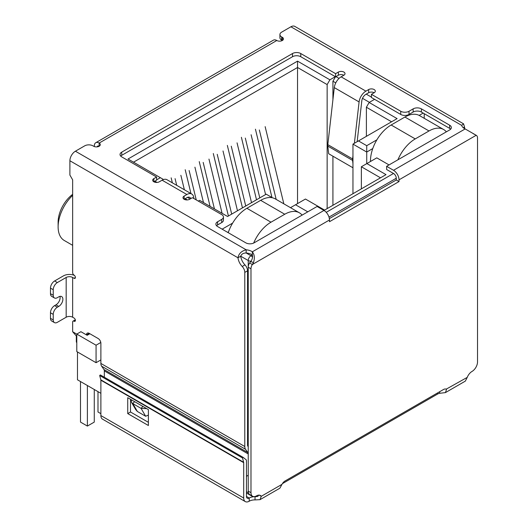 <?xml version="1.0" encoding="UTF-8"?>
<svg xmlns="http://www.w3.org/2000/svg" width="528" height="528" viewBox="0 0 528 528"><rect width="100%" height="100%" fill="white"/><g stroke="black" fill="none" stroke-linecap="round" stroke-linejoin="round"><path stroke-width="0.79" d="M297.535 203.61L297.535 61.136L128.014 159.007L163.126 179.282L163.126 179.685M133.518 162.188L297.535 67.492L327.142 84.586L329.894 79.814L297.535 61.136M248.233 441.811L247.546 441.415M100.881 359.918L96.063 362.703L96.063 345.213L76.784 334.079L76.784 351.575L96.063 362.703M76.329 336.145L76.329 341.636A3.894 2.251 0 0 0 76.784 342.685M232.624 223.113L222.136 229.172M198.31 201.102L199.624 200.35L227.575 216.487L266.204 194.185L272.435 197.782M154.862 181.19L157.014 182.431M185.163 198.68L187.308 199.921M156.585 179.876L160.373 177.692M329.894 79.814L335.333 76.679M371.415 97.112L366.247 94.129M339.029 78.415L335.953 76.639M374.583 99.337L369.145 102.478L366.386 107.243L391.591 121.796M376.88 139.828L366.729 145.688L358.472 140.917L397.096 118.615L369.145 102.478M423.192 113.091L419.173 115.408M307.791 211.84L295.535 204.758L305.448 199.036L324.595 210.091L386.014 174.629L366.868 163.574L376.787 157.852L389.044 164.927M100.881 407.623A3.894 2.251 120 0 0 100.881 407.629L100.881 393.314L77.471 379.797L77.471 351.971M366.729 163.654L366.729 152.051L352.961 144.098L352.961 193.71M227.647 232.353L228.512 231.851M335.504 76.778L332.924 81.246L335.762 82.883M362.512 98.333L369.415 102.32M352.961 144.098L358.472 140.917M372.761 148.566L366.729 152.051L366.729 145.688M424.228 113.685L424.228 118.318M446.536 131.736L445.982 131.413M361.363 188.859L361.363 166.756L366.868 163.574M361.363 166.756L380.503 177.811M290.492 207.676L295.535 204.758M302.287 215.015L301.732 214.698M89.859 333.742L87.16 335.3L80.916 331.696L76.784 334.079M100.802 342.474L96.063 345.213M366.386 107.243L366.386 136.343M327.142 208.619L327.142 84.586M332.924 81.246L332.924 99.706M332.924 156.202L332.924 205.28M72.653 194.344A23.951 13.827 120 0 0 58.12 222.097L58.12 226.862A29.799 17.206 -60 0 1 72.653 195.347M72.653 245.329L64.297 240.504A29.799 17.206 -60 0 1 58.12 226.862M184.371 189.763L180.866 175.296M175.085 178.636L176.708 185.335M171.158 177.844L172.366 182.827M203.485 202.58L194.918 167.185M189.13 170.524L196.244 199.907M190.971 193.571L185.203 169.732M222.09 213.325L208.963 159.08M203.174 162.413L214.427 208.897M210.085 206.389L199.247 161.621M237.481 210.771L223.007 150.968M217.226 154.308L231.7 214.111M228.419 215.998L213.292 153.509M283.833 203.828L265.148 126.641M259.36 129.98L276.17 199.399M271.973 197.518L255.433 129.182M265.577 194.548L251.104 134.746M245.315 138.085L259.789 197.888M256.516 199.782L241.388 137.293M251.533 202.66L237.052 142.857M231.271 146.197L245.744 205.999M242.464 207.893L227.344 145.405M397.901 159.812A29.212 16.863 -60 0 1 415.239 138.91L429.013 130.957A29.212 16.863 -60 0 1 443.619 129.512A29.212 16.863 -60 0 1 446.351 131.842M443.619 129.512L419.516 115.599A29.212 16.863 120 0 0 404.91 117.044L391.142 124.997A29.212 16.863 120 0 0 370.484 160.776L370.484 161.489M87.384 385.519L87.384 426.07L80.5 422.096L80.5 381.546M94.274 389.499L94.274 422.096L87.384 426.07M100.881 413.668L97.99 411.998L97.99 391.644M253.658 243.065A29.212 16.863 -60 0 1 270.989 222.196L284.757 214.243A29.212 16.863 -60 0 1 299.369 212.797L275.266 198.884A29.212 16.863 120 0 0 260.66 200.33L246.886 208.276A29.212 16.863 120 0 0 228.228 232.683M299.369 212.797A29.212 16.863 -60 0 1 302.102 215.12M463.254 127.73L464.508 127.004A9.735 5.623 -120 0 0 464.851 128.779M103.957 369.521L247.863 452.602A3.894 2.251 -60 0 1 248.233 453.981L104.326 370.894A3.894 2.251 120 0 0 103.957 369.521L101.62 366.194A7.788 4.495 120 0 1 100.881 363.442L100.881 343.286A3.894 2.251 60 0 0 98.129 338.514L89.179 333.346A3.894 2.251 -120 0 0 87.232 333.155A3.894 2.251 -120 0 0 86.42 334.877M247.863 452.602L245.527 449.282A7.788 4.495 -60 0 1 244.787 446.523L244.787 272.389A5.841 3.373 -120 0 0 242.207 266.475A9.735 5.623 60 0 1 237.976 257.789C238.755 253.658 241.481 250.991 246.167 249.803A9.735 5.623 180 0 1 252.331 251.81C254.542 254.602 254.918 258.179 253.466 262.541L252.311 264.541A5.841 3.373 120 0 0 250.985 268.811L250.985 492.697A7.788 4.495 120 0 0 252.602 496.261A7.788 4.495 120 0 0 256.496 495.878A7.788 4.495 -60 0 1 260.39 495.488A7.788 4.495 -60 0 1 261.268 496.3L260.02 499.66L255.037 499.904A7.788 4.495 0 0 0 249.216 501.217A7.788 4.495 -60 0 1 245.315 501.6A7.788 4.495 -60 0 1 243.705 498.036L100.881 415.576A7.788 4.495 120 0 0 102.498 419.14L245.315 501.6M94.34 146.56L94.34 145.847A6.818 3.934 60 0 1 95.753 142.725A6.818 3.934 60 0 1 99.158 143.062A3.894 2.251 180 0 1 100.3 144.652A3.894 2.251 180 0 1 97.898 146.731A3.894 2.251 180 0 1 93.654 146.243L92.961 145.847A5.841 3.373 -0 0 0 84.698 145.847L75.405 151.213A7.788 4.495 120 0 0 69.894 160.756L69.894 175.065L72.653 179.837L72.653 272.699A1.947 1.122 -120 0 0 74.026 275.088A1.947 1.122 60 0 1 75.299 276.804A1.947 1.122 60 0 1 75.002 278.362A1.947 1.122 60 0 1 74.026 278.269L72.653 277.471L72.653 317.222L74.026 318.021A1.947 1.122 60 0 1 75.299 319.737A1.947 1.122 60 0 1 75.002 321.295A1.947 1.122 60 0 1 74.026 321.202A1.947 1.122 -120 0 0 73.055 321.103A1.947 1.122 -120 0 0 72.653 321.994L72.653 331.756L76.784 334.138M260.02 499.66L279.893 488.182L281.992 484.341A5.841 3.373 -60 0 1 285.067 480.968L443.434 389.539A5.841 3.373 -60 0 1 446.358 389.248A5.841 3.373 -60 0 1 446.516 389.347L445.447 392.601L465.32 381.124L467.24 377.381A7.788 4.495 -60 0 1 472.012 371.448A7.788 4.495 120 0 0 477.523 361.911L477.523 138.019A5.841 3.373 120 0 0 476.309 135.346A5.841 3.373 120 0 0 476.19 135.287L465.161 128.931A9.735 5.623 180 0 1 461.683 125.374L463.558 123.823L464.508 127.004M463.558 123.823L294.815 26.4A7.788 4.495 120 0 0 290.921 26.783L281.629 32.155A5.841 3.373 -0 0 0 279.913 34.538A5.841 3.373 -0 0 0 281.629 36.92L282.315 37.323A3.894 2.251 180 0 1 283.457 38.914A3.894 2.251 180 0 1 281.054 40.986A3.894 2.251 180 0 1 276.804 40.498A6.818 3.934 -120 0 0 273.398 40.161L95.753 142.725M54.443 322.601A5.841 3.373 -60 0 1 53.236 319.928L50.477 318.338A5.841 3.373 120 0 0 51.691 321.011L54.443 322.601A5.841 3.373 -60 0 0 57.367 322.311L66.178 317.222A4.574 2.64 180 0 1 72.653 317.222M66.178 317.222L66.178 277.471A4.574 2.64 180 0 1 72.653 277.471M66.178 277.471L57.367 282.559A5.841 3.373 120 0 0 53.236 289.714L53.236 295.284A5.841 3.373 120 0 0 54.443 297.957A5.841 3.373 120 0 0 57.367 297.667L58.74 296.868A5.841 3.373 -60 0 1 61.664 296.584A5.841 3.373 -60 0 1 62.561 301.264A5.841 3.373 -60 0 1 58.74 306.412L57.367 307.21A5.841 3.373 120 0 0 53.236 314.365L53.236 319.928M57.367 282.559L54.608 280.969L63.426 275.88A8.474 4.891 180 0 1 74.448 275.405M69.894 160.756L237.976 257.789L240.728 256.205A9.735 5.623 -120 0 0 244.959 264.884L242.207 266.475M244.787 272.389L247.546 270.798A5.841 3.373 -120 0 0 244.959 264.884M248.233 446.767L247.916 446.312A3.894 2.251 -60 0 1 247.546 444.939L247.546 270.798M104.326 370.894L104.326 377.23M89.027 334.217L89.179 333.346L86.473 334.904M76.784 336.481L72.653 331.756M246.457 476.289L248.233 475.266M251.104 261.195A3.894 2.251 180 0 1 248.233 260.535L240.728 256.205C241.553 254.054 243.368 252.978 246.167 252.985A9.735 5.623 -0 0 1 252.331 254.991L252.331 251.81L323.974 210.448L317.09 206.468L254.087 242.847A5.841 3.373 180 0 1 245.824 242.847L217.589 226.545A5.841 3.373 180 0 1 215.879 224.162A5.841 3.373 180 0 1 217.589 221.773L221.72 219.391A5.841 3.373 -0 0 0 223.436 217.008A5.841 3.373 -0 0 0 221.72 214.619L192.39 197.683L189.638 199.274A3.894 2.251 180 0 1 185.394 199.762A3.894 2.251 180 0 1 182.985 197.683A3.894 2.251 180 0 1 184.127 196.093L186.879 194.502A9.735 5.623 -60 0 1 191.75 194.02A9.735 5.623 -60 0 1 193.703 197.413L193.849 198.528M191.75 194.02L166.96 179.711A9.735 5.623 120 0 0 162.096 180.193L159.337 181.784A3.894 2.251 180 0 1 155.093 182.272A3.894 2.251 180 0 1 152.691 180.193A3.894 2.251 180 0 1 153.833 178.603L156.585 177.012L121.744 156.895A5.841 3.373 180 0 1 120.034 154.513A5.841 3.373 180 0 1 121.744 152.13L292.505 53.539A5.841 3.373 180 0 1 300.769 53.539L335.61 73.656L338.362 72.065A3.894 2.251 180 0 1 342.606 71.577A3.894 2.251 180 0 1 345.015 73.656A3.894 2.251 180 0 1 343.873 75.247L341.121 76.837A9.735 5.623 120 0 0 334.297 87.615L359.086 101.93A9.735 5.623 -60 0 1 365.904 91.146L368.663 89.555A3.894 2.251 180 0 1 372.907 89.067A3.894 2.251 180 0 1 375.309 91.146A3.894 2.251 180 0 1 374.167 92.737L371.415 94.327L400.745 111.263A5.841 3.373 -0 0 0 409.009 111.263L413.14 108.874A5.841 3.373 180 0 1 421.403 108.874L449.632 125.176A5.841 3.373 180 0 1 451.348 127.558A5.841 3.373 180 0 1 449.632 129.947L386.628 166.32L393.518 170.293A7.788 4.495 60 0 1 399.023 179.837L476.19 135.287L473.227 133.683M279.913 34.538L279.913 37.719A5.841 3.373 -0 0 0 281.629 40.102L281.629 36.92M54.608 280.969A5.841 3.373 120 0 0 50.477 288.123L53.236 289.714M253.466 262.541L250.76 261.584C252.384 259.222 252.905 257.024 252.331 254.991L250.985 255.763L246.167 252.985L246.167 249.803L75.405 151.213M323.974 210.448A7.788 4.495 60 0 1 329.479 219.985L329.479 221.714L399.023 181.566L396.271 179.975L329.36 218.605M282.315 37.323L282.315 40.498L281.629 40.102M386.628 166.32L386.628 169.501L393.518 173.474A3.894 2.251 60 0 1 396.271 178.246L396.271 179.975M399.023 181.566L399.023 179.837M450.655 129.149A5.841 3.373 -0 0 0 449.632 128.357L421.403 112.055A5.841 3.373 -0 0 0 413.14 112.055L409.009 114.444L409.009 111.263M371.415 94.327L371.415 97.508L400.745 114.444A5.841 3.373 -0 0 0 409.009 114.444M374.167 92.737A3.894 2.251 -0 0 0 368.663 92.737L365.904 94.327A5.841 3.373 -60 0 0 361.812 100.795L357.166 141.669M343.873 75.247A3.894 2.251 -0 0 0 338.362 75.247L335.61 76.837L335.61 73.656M300.769 53.539L300.769 56.72L335.61 76.837M300.769 56.72A5.841 3.373 -0 0 0 292.505 56.72L292.505 53.539M121.744 152.13L121.744 155.311L292.505 56.72M121.744 155.311A5.841 3.373 -0 0 0 120.721 156.103M156.585 177.012L156.585 180.193L153.833 181.784L153.833 178.603M221.72 219.391L221.72 222.572A5.841 3.373 -0 0 0 223.436 220.183L223.436 217.008M221.72 222.572L217.589 224.954A5.841 3.373 -0 0 0 216.572 225.753M50.477 318.338L50.477 312.774L53.236 314.365M57.367 307.21L54.608 305.62A5.841 3.373 120 0 0 50.477 312.774M54.608 305.62L55.988 304.821A5.841 3.373 120 0 0 59.941 296.386M53.236 295.284L50.477 293.693A5.841 3.373 120 0 0 51.691 296.366L54.443 297.957M50.477 293.693L50.477 288.123M148.394 415.12L145.636 416.249L137.372 411.477L135.689 409.576L131.505 402.329L131.261 399.722M190.78 198.614A5.841 3.373 -60 0 0 189.803 197.393A5.841 3.373 -60 0 0 186.879 197.683L184.127 199.274L184.127 196.093M250.76 261.584L249.559 262.951L252.311 264.541L329.479 219.985M352.961 155.8L352.605 158.948L327.815 144.632L334.297 87.615M359.086 101.93L354.387 143.273M146.659 408.613L141.108 408.401L145.636 416.249M137.372 411.477L132.845 403.63L131.505 402.329M134.574 401.636L132.845 403.63L141.108 408.401L142.837 406.408M97.165 146.857A2.924 1.69 60 0 1 97.7 146.098A2.924 1.69 60 0 1 99.158 146.243L99.158 143.062L276.804 40.498M249.559 262.951A5.841 3.373 120 0 0 248.233 267.221L250.985 268.811M445.447 392.601L439.692 393.287A5.841 3.373 0 0 0 437.534 394.079L282.394 483.648M467.24 377.381L446.193 389.162M281.992 484.341L261.268 496.3L259.248 495.139M250.985 492.697L248.233 491.106A7.788 4.495 120 0 0 249.843 494.67L252.602 496.261M248.233 491.106L248.233 260.535A3.894 2.251 120 0 1 250.985 255.763A3.894 2.251 60 0 1 252.49 257.149M352.961 167.772L328.673 153.747L327.802 146.098L352.592 160.406A6.818 3.934 -60 0 1 352.605 158.948M352.592 160.406L352.961 163.66M327.815 144.632A6.818 3.934 120 0 0 327.802 146.098M439.692 391.697L439.692 393.287M258.753 495.132L257.763 496.439L255.037 496.723L255.037 499.904M100.881 415.576L100.881 380.213A1.947 1.122 120 0 0 100.835 379.83L99.68 375.52L100.346 374.933L243.17 457.393L246.319 459.928A5.841 3.373 -60 0 1 246.457 461.083L246.457 496.445A3.894 2.251 120 0 0 247.262 498.227A3.894 2.251 120 0 0 249.216 498.036A7.788 4.495 180 0 1 255.037 496.723L256.529 495.858M148.394 425.515L148.394 409.609L127.736 397.69L127.736 413.589L148.394 425.515M100.835 379.83L243.659 462.29A1.947 1.122 -60 0 1 243.705 462.673L243.705 498.036M130.489 399.274L130.489 411.998L148.394 422.334M127.736 413.589L130.489 411.998M243.17 457.393L242.504 457.981L243.659 462.29M99.68 375.52L242.504 457.981M328.997 217.087L396.271 178.246M393.518 173.474L326.238 212.315M246.457 492.994L251.79 496.069A3.894 2.251 -60 0 1 251.242 495.482M246.457 491.674L248.477 492.835M415.239 138.91L391.142 124.997M404.91 117.044L429.013 130.957M370.484 160.776L371.105 161.132M270.989 222.196L246.886 208.276M260.66 200.33L284.757 214.243M100.881 363.442L244.787 446.523M290.921 26.783L461.683 125.374M74.026 321.202L75.405 320.404M75.405 277.471L74.026 278.269M101.62 366.194L245.527 449.282M186.879 194.502L162.096 180.193M341.121 76.837L365.904 91.146M393.518 170.293L465.161 128.931M449.632 128.357L449.632 125.176M421.403 112.055L421.403 108.874M413.14 112.055L413.14 108.874M400.745 111.263L400.745 114.444M368.663 89.555L368.663 92.737M338.362 75.247L338.362 72.065M217.589 224.954L217.589 221.773M55.988 304.821L58.74 306.412M190.172 198.964L187.46 197.399M437.534 392.944L437.534 394.079M246.457 496.445L249.216 498.036L249.216 501.217M100.881 380.213L243.705 462.673M251.79 496.069A3.894 3.894 0 0 0 253.506 496.584M73.055 321.103L75.319 319.796M475.735 135.016L473.557 133.756"/></g></svg>
